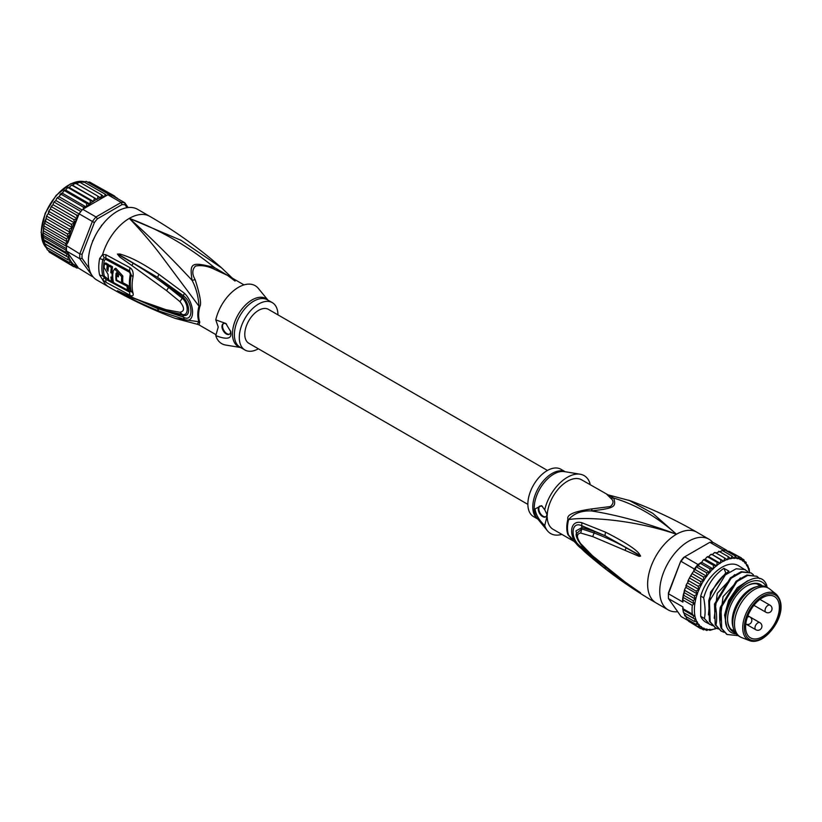 <?xml version="1.0" encoding="UTF-8"?>
<svg xmlns="http://www.w3.org/2000/svg" width="822" height="822" viewBox="0 0 822 822"><rect width="100%" height="100%" fill="white"/><g stroke="black" fill="none" stroke-linecap="round" stroke-linejoin="round"><path stroke-width="1.23" d="M762.467 597.717A23.869 13.779 120 0 0 746.9 618.678A23.869 13.779 120 0 0 750.455 637.841A23.869 13.779 120 0 0 762.467 636.701A23.869 13.779 -60 0 0 778.095 615.596A23.869 13.779 -60 0 0 774.324 596.484A23.869 13.779 -60 0 0 762.467 597.717M749.52 640.636L741.608 637.553A28.164 16.255 120 0 1 740.314 636.937A28.164 16.255 120 0 1 735.998 614.373A28.164 16.255 120 0 1 754.391 589.559A28.164 16.255 -60 0 1 768.467 588.162A28.164 16.255 -60 0 1 769.659 588.973L776.276 594.285A26.869 15.515 -60 0 0 761.717 594.84A26.869 15.515 120 0 0 743.859 619.593A26.869 15.515 120 0 0 749.52 640.636C753.219 642.033 757.442 641.386 762.22 638.715C775.619 630.351 788.257 606.831 776.276 594.285M733.399 628.491L732.772 626.097A26.119 15.084 120 0 1 750.64 589.055A26.119 15.084 -60 0 1 755.315 587.052L757.699 586.394A28.164 16.255 -60 0 0 752.664 588.552A28.164 16.255 120 0 0 733.399 628.491A28.164 16.255 120 0 0 738.577 635.93L740.314 636.937M757.699 586.394A28.164 16.255 -60 0 1 766.741 587.165L768.467 588.162M572.071 539.602L567.93 534.649A5.713 4.213 159.6 0 1 568.639 535.173A28.678 16.553 -60 0 1 567.478 528.464A28.678 16.553 -60 0 1 568.639 519.586C582.808 516.976 629.2 518.302 676.475 534.249C646.061 522.884 617.733 515.117 591.491 510.935C614.589 508.13 616.387 507.092 613.736 498.081C635.879 504.636 656.799 516.689 676.475 534.249A40.812 23.561 120 0 0 649.822 570.201A40.812 23.561 120 0 0 656.069 602.906C630.279 587.997 606.317 570.807 584.195 551.346L570.745 538.153L568.639 535.173L584.206 551.336M640.585 556.104L639.28 553.884C635.735 549.086 624.494 541.852 605.557 532.173L581.925 522.751C568.218 518.97 568.146 539.972 581.925 548.87L605.639 568.988C623.723 582.5 634.923 590.237 639.239 592.2L625.367 582.233L592.467 555.744L580.692 543.63C576.366 537.393 576.366 533.848 580.692 533.016L592.713 536.591L639.043 556.33L640.585 556.104L626.189 547.863L640.43 556.032M677.698 611.712A40.812 23.561 -60 0 1 668.194 609.903A40.812 23.561 -60 0 1 661.936 577.198A40.812 23.561 -60 0 1 688.6 541.246A40.812 23.561 -60 0 1 709.006 539.222A40.812 23.561 -60 0 1 712.869 542.52M628.83 500.218L652.812 513.36L676.475 534.249A40.812 23.561 120 0 1 696.881 532.224L709.006 539.222M606.862 494.382L610.684 498.153L613.736 498.081L581.678 479.853A28.565 16.491 120 0 0 559.967 487.199A28.565 16.491 120 0 0 547.205 515.517L544.739 525.546C539.078 520.244 535.841 514.706 535.04 508.921L541.606 505.653L544.739 509.794A33.466 19.317 -60 0 1 580.198 474.222A33.466 19.317 -60 0 1 590.052 483.624L589.713 484.487M592.148 508.859L591.491 510.935C581.524 510.503 573.91 513.39 568.639 519.586A5.713 2.014 14.6 0 0 567.93 519.124C566.471 514.706 574.547 511.284 592.148 508.859L610.304 506.558C613.787 503.537 613.911 500.732 610.684 498.153M544.739 509.794L547.113 514.685M542.551 506.568A6.124 3.535 -120 0 0 539.52 506.28A6.124 3.535 -120 0 0 538.256 509.085A6.124 3.535 -120 0 0 540.927 515.25A6.124 3.535 -120 0 0 545.644 516.884A6.124 3.535 -120 0 0 546.907 514.089A6.124 3.535 -120 0 0 546.907 513.791M547.205 516.976A28.565 16.491 120 0 0 553.114 529.327L573.458 541.071M561.827 534.362A33.466 19.317 -60 0 1 547.503 530.858A33.466 19.317 -60 0 1 544.739 525.546M565.176 471.736L560.871 469.249A27.342 15.782 120 0 0 539.797 476.575A27.342 15.782 120 0 0 527.868 504.092A27.342 15.782 120 0 0 533.529 516.606L537.835 519.093M545.921 516.699A6.124 3.535 60 0 1 541.318 514.716A6.124 3.535 60 0 1 538.831 508.756A6.124 3.535 60 0 1 539.828 506.147M625.039 550.247L626.189 547.863C617.661 542.88 606.975 537.907 594.111 532.964L594.47 531.495L582.058 527.539L575.986 530.878L578.215 540.927M605.557 532.173L604.91 535.636L594.47 531.495M581.925 522.751L581.678 525.669L604.91 535.636L638.776 554.706L639.28 553.884M580.692 533.016L581.822 528.936L594.111 532.964L592.713 536.591M581.822 545.181L580.692 543.63M581.925 548.87L581.678 547.062C570.191 540.619 570.191 520.511 581.678 525.669L581.822 528.936L576.222 533.786C575.79 536.211 577.404 539.879 581.072 544.77L592.929 556.586L615.442 575.194L636.413 589.949M625.367 582.233L626.508 583.045M640.574 592.785L624.915 582.099M639.239 592.2L640.441 592.693M605.639 568.988L605.002 566.882M600.882 563.604L581.678 547.062L582.038 545.818M727.552 619.038A26.53 15.32 120 0 0 733.049 630.854A26.53 15.32 120 0 0 734.539 631.543M762.333 585.87A27.342 15.782 120 0 0 746.89 585.891A27.342 15.782 120 0 0 727.552 619.377A27.342 15.782 120 0 0 735.258 632.765M760.915 585.86A26.53 15.32 120 0 0 759.579 584.915A26.53 15.32 120 0 0 746.602 586.065M703.355 576.931L694.117 571.598L693.737 570.519L695.299 569.697L696.1 566.697A40.812 23.561 -60 0 1 697.95 564.498L684.675 556.833A40.812 23.561 120 0 0 681.048 561.344L694.323 569.009A40.812 23.561 -60 0 1 696.1 566.697L698.402 565.834L709.951 572.502L706.488 572.698L706.838 576.366L703.355 576.931L703.992 580.527L700.508 581.442L701.464 584.915L698.022 586.158L699.183 589.693L695.926 590.987L697.488 594.08L694.261 595.868L695.35 599.074L693.049 600.687L693.974 603.677L692.309 605.393L683.072 600.06A40.812 23.561 120 0 0 682.897 602.094L668.471 593.761L668.45 592.837A39.179 22.615 120 0 0 668.399 594.892L668.399 596.217A40.812 23.561 120 0 0 668.471 598.591L682.897 606.924A40.812 23.561 120 0 0 683.072 608.753L692.309 614.085L693.974 616.027L693.049 617.938L695.35 619.418L694.261 621.37L697.488 622.079L695.926 624.309L699.183 624.514L698.022 626.724L701.464 626.662L700.508 628.563L703.992 628.121L703.355 629.796L706.838 629.005L706.488 630.412L709.951 629.282L709.879 630.382L716.476 628.306M668.45 592.837L680.76 561.107A39.179 22.615 120 0 1 683.791 557.347L709.838 542.314L723.103 549.969A40.812 23.561 -60 0 1 724.953 550.041A40.812 23.561 -60 0 1 726.73 550.298L713.455 542.633A40.812 23.561 120 0 0 709.838 542.314M680.76 561.107L668.471 593.761A40.812 23.561 120 0 0 668.399 596.217M688.096 620.559L681.048 616.49L668.471 598.591M726.73 550.298L727.1 551.274M748.791 568.505L747.578 565.074L746.653 565.69L745.903 562.135L744.968 563.255L743.807 559.72L742.687 561.118L741.321 557.881L740.149 559.648L738.485 556.648L729.248 551.315L727.316 551.13M730.994 552.322L741.321 557.881M742.071 558.713L744.002 559.864M744.835 561.518L746.232 562.423M746.787 564.622L747.578 565.074L747.085 565.7A39.179 22.615 120 0 1 749.243 571.968M749.53 572.359L749.14 568.67M708.739 556.669L720.278 563.337L717.154 562.361L716.722 565.926L705.184 559.268L706.632 557.295L708.739 556.669L710.444 554.737L712.325 554.603L714.308 552.733L715.551 552.867M716.722 565.926L713.445 565.351L713.26 568.999L701.721 562.34L702.933 560.357L705.184 559.268M713.26 568.999L709.879 568.814L709.951 572.502M738.485 556.648L737.303 558.775L735.341 556.032L734.2 558.498L731.96 556.062L730.881 558.826L728.384 556.72L727.419 559.751L724.685 558.015L723.863 561.262L720.915 559.905L720.278 563.337M716.281 628.511A39.179 22.615 120 0 1 713.537 629.251L712.828 629.364M712.797 629.385A39.179 22.615 120 0 1 710.167 629.642L709.879 630.382L709.078 629.919M706.899 630.546L705.379 629.765M703.57 629.899L701.608 628.789M717.154 562.361L707.917 557.028L708.328 556.607M713.445 565.351L704.218 560.018L704.742 559.279M700.406 562.813L699.337 563.943L700.642 563.481L701.721 562.34M709.879 568.814L700.642 563.481L701.258 562.433M720.915 559.905L711.955 554.46M715.972 552.98L719.065 551.86L718.675 551.213M719.774 551.757L722.281 550.576M700.508 581.442L691.281 576.109L691.107 575.04L693.008 572.009L694.117 571.598L693.943 570.643M694.261 595.868L685.024 590.535L684.736 589.251L686.689 585.654L686.432 584.493L688.785 580.825L688.6 579.654L690.264 576.489L691.281 576.109M699.337 563.943L698.402 565.834M712.489 625.645L705.749 622.162A32.644 18.844 -60 0 1 700.714 616.346L700.714 596.084A32.644 18.844 120 0 1 738.392 565.618L747.63 571.454M682.733 609.081L682.897 606.924M700.508 628.563L690.531 622.398M688.61 621.268L687.767 619.603M695.926 624.309L686.689 618.976L685.856 616.017M694.261 621.37L685.024 616.038L685.517 615.411L684.664 615.729M685.024 616.038L683.123 611.126L683.072 608.753L682.877 609.616L693.974 616.027M695.35 619.418L683.935 612.832L693.049 617.938M698.022 626.724L688.785 621.391M682.897 602.094L682.722 599.146M694.323 569.009L693.737 570.519M706.838 576.366L695.299 569.697M703.992 580.527L692.463 573.807M701.464 584.915L689.915 578.256M698.022 586.158L688.785 580.825L687.85 581.216L688.6 579.654M699.183 589.693L687.634 583.024M695.926 590.987L686.689 585.654L685.887 585.891L686.432 584.493M697.488 594.08L685.938 587.422M695.35 599.074L683.935 592.477L685.024 590.535M693.049 600.687L683.812 595.354L683.935 592.477M693.974 603.677L682.877 597.265L683.565 593.628M683.072 600.06L682.877 597.265L683.812 595.354M682.496 600.45L682.877 597.265M706.488 572.698L696.1 566.697M697.95 564.498L699.121 563.82M723.103 549.969L722.014 550.606M735.341 556.032L724.953 550.041L723.494 551.172M731.96 556.062L722.723 550.73M728.384 556.72L719.147 551.398M724.685 558.015L715.448 552.682M723.863 561.262L712.325 554.603M709.787 624.494L704.392 618.473C705.533 613.387 705.286 606.492 703.683 597.799C707.506 584.709 714.267 574.886 723.946 568.321L729.001 571.228C719.312 577.804 712.561 587.627 708.728 600.718L709.448 621.381L715.202 627.618M718.264 628.984L715.561 627.823L710.167 621.802L709.448 601.129L708.728 600.718M709.448 601.129L725.384 574.876L736.152 568.773L745.318 569.615M703.683 597.799L700.714 596.084M738.115 635.653L727.1 634.492L721.706 628.47L720.997 607.797L720.267 607.376C719.219 614.784 719.466 621.679 720.986 628.049L726.751 634.276M720.997 607.797L736.923 581.544L747.691 575.431L756.867 576.273L759.662 578.688M756.867 576.273L746.972 575.02L736.173 581.144L720.267 607.376M724.028 632.313L721.336 631.162L715.941 625.131C717.072 620.281 716.835 613.387 715.222 604.458L714.503 604.047L715.212 624.72L720.976 630.947M715.222 604.458L731.128 578.236L741.927 572.102L751.092 572.944L753.394 574.784M751.092 572.944L741.197 571.68L730.429 577.794L714.503 604.047M725.97 573.376L723.946 568.321M767.183 587.422L766.556 584.915C759.076 565.217 725.538 591.748 725.384 617.476L725.764 624.001C727.367 630.433 730.933 633.731 736.471 633.896M721.706 628.47L720.986 628.049M715.941 625.131L715.212 624.72M710.167 621.802L709.448 621.381M704.392 618.473L700.714 616.346M725.487 622.151L725.384 617.476M726.761 627.155L724.603 615.113L728.58 600.481L737.293 587.709L747.886 580.661M719.959 621.535L723.041 596.669L740.447 577.948M714.195 618.206L717.267 593.33L734.673 574.619M708.42 614.877L710.537 592.138L725.754 572.965M766.433 586.99A30.198 17.437 120 0 0 742.492 586.631A30.198 17.437 120 0 0 725.538 620.548A30.198 17.437 120 0 0 725.764 624.001M527.868 504.379L248.84 343.288A19.584 11.313 -60 0 1 244.781 334.318A19.584 11.313 -60 0 1 253.33 314.61A19.584 11.313 -60 0 1 268.424 309.36L547.452 470.451M92.763 276.469L79.796 258.725L66.52 251.059A40.812 23.561 -60 0 1 66.448 248.686L43.361 235.359L42.97 232.78L44.1 224.427L45.559 221.334L46.299 217.039L47.224 216.463L47.008 215.2L48.169 213.658L72.408 227.653L69.161 229.122L70.312 232.451L67.486 234.003L68.575 237.209L66.274 238.832L67.209 241.812L65.534 243.528L66.099 245.449L79.796 253.895L82.087 254.296A39.179 22.615 -60 0 0 82.087 258.334L79.796 258.725A40.812 23.561 -60 0 1 79.724 256.351A40.812 23.561 -60 0 1 79.796 253.895L92.372 221.467L94.396 222.567L82.087 254.296M43.258 239.88L42.878 234.537L44.1 224.427M94.396 198.184L93.513 201.472L90.379 200.496L89.958 204.072L86.68 203.486L86.495 207.123L104.939 196.468A39.179 22.615 120 0 0 104.579 196.53L105.185 194.198L83.258 181.539L82.96 182.279L83.258 181.539L80.309 182.556M77.33 266.749A39.179 22.615 120 0 0 77.628 266.862L77.206 266.266L76.58 267.941L78.306 267.993L92.372 276.613A40.812 23.561 120 0 0 92.968 276.726M128.14 207.545L124.78 202.767L125.067 204.863A39.179 22.615 120 0 0 122.036 204.596L121.153 202.438L95.999 216.967L97.417 218.806A39.179 22.615 120 0 0 94.396 222.567M124.78 202.767A40.812 23.561 120 0 0 121.153 202.438L107.877 194.773A40.812 23.561 -60 0 1 109.727 194.835A40.812 23.561 -60 0 1 111.504 195.102L124.78 202.767M82.724 209.302L95.999 216.967A40.812 23.561 120 0 0 92.372 221.467L79.097 213.812A40.812 23.561 -60 0 1 80.875 211.501A40.812 23.561 -60 0 1 82.724 209.302L86.495 207.123M82.087 258.334L89.095 268.301M127.05 207.689L125.067 204.863M122.036 204.596L97.417 218.806M92.639 241.452L95.28 235.729M98.506 230.15L102.134 225.012M66.448 248.686A40.812 23.561 -60 0 1 66.52 246.23M66.52 251.059L67.99 253.145A39.179 22.615 120 0 0 72.079 262.876L69.161 262.444L47.224 249.785L46.073 246.466L45.21 246.559M92.681 241.349L92.609 240.671M101.445 225.372L102.072 225.094M72.079 262.876L71.257 264.859L74.689 264.797L73.744 266.698L77.206 266.266L67.99 253.145M76.826 268.044L74.833 266.934M77.628 266.862L78.306 267.993M115.296 196.848L117.351 198.472M117.731 198.698L117.248 198.02M115.583 197.455L114.556 196.016L114.71 196.951M112.614 195.739L111.71 194.783L111.884 195.811M107.877 194.773L104.939 196.468M106.5 195.338L105.185 194.198M104.106 196.951L101.62 194.865L100.654 197.886L97.91 196.15L97.499 198.873L96.719 199.263L72.213 185.382L74.843 183.542L76.086 183.676M64.455 190.283L62.246 193.139L86.474 207.134L83.104 206.949L83.69 208.5M77.237 218.611L77.628 217.594A39.179 22.615 120 0 0 77.33 218.056L76.744 218.991L73.744 219.577L74.689 223.05L71.257 224.293L72.408 227.653M79.097 213.812L77.628 217.594M72.079 227.992A39.179 22.615 120 0 0 67.99 242.439L77.206 218.673L52.988 204.668L50.8 207.298L51.807 206.918L51.632 205.849M67.99 242.439L66.099 245.449M78.306 215.2L76.58 215.066L77.33 218.056M65.534 243.528L43.607 230.869M42.97 232.78L66.51 246.374M66.099 250.957L65.534 252.231L43.607 239.562L43.176 235.071M42.97 236.921L66.49 250.494M43.412 240.425L43.607 239.562L43.412 240.425L67.209 254.162L66.274 256.074L44.347 243.415L43.412 240.425M65.534 252.231L67.209 254.162M44.46 243.631L68.575 257.553L67.486 259.505L45.559 246.836L44.46 243.631M66.274 256.074L68.575 257.553M46.073 246.466L45.559 246.836M67.486 259.505L70.312 260.451L69.161 262.444M69.161 229.122L47.224 216.463M46.073 218.457L70.312 232.451M67.486 234.003L45.559 221.334M44.46 223.286L68.575 237.209M66.274 238.832L44.347 226.163M43.412 228.074L67.209 241.812M92.917 240.784L95.023 236.233M98.804 229.687L101.692 225.577M73.744 266.698L51.067 253.207M114.556 196.016L91.53 183.131M89.783 182.124L111.71 194.783M87.759 182.155L89.577 182.032M109.727 194.835L86.238 181.374M83.659 182.268L86.289 181.374M76.508 183.789L79.683 182.196L101.62 194.865M97.91 196.15L75.984 183.491M72.85 185.412L97.099 199.407M93.513 201.472L69.264 187.478L70.98 185.546L72.48 185.269M90.379 200.496L68.452 187.837L69.264 187.478M89.958 204.072L65.709 190.077L67.168 188.104L68.863 187.416M86.68 203.486L64.743 190.827L65.709 190.077M63.458 191.166L65.277 190.088M83.104 206.949L61.177 194.29L62.246 193.139M82.097 210.011L58.937 196.643L61.784 193.242M80.875 211.501L57.787 198.174L57.591 197.362L56.595 198.595L58.937 196.643M79.056 213.915L55.834 200.506L56.595 198.595M76.58 215.066L54.653 202.407L54.468 201.462L53.543 202.818L55.834 200.506M52.988 204.668L53.543 202.818M73.744 219.577L51.807 206.918M74.689 223.05L50.45 209.055L50.8 207.298M71.257 224.293L49.32 211.634L49.125 210.463L50.45 209.055M48.169 213.658L49.32 211.634L48.385 212.014L49.125 210.463M71.257 264.859L49.32 252.2L48.303 250.402M258.375 348.795A27.342 15.782 -60 0 1 244.956 350.008A27.342 15.782 -60 0 1 239.294 337.482A27.342 15.782 -60 0 1 251.234 309.966A27.342 15.782 -60 0 1 272.298 302.64A27.342 15.782 -60 0 1 277.959 314.867M126.999 286.231L128.17 285.553A38.172 22.04 120 0 0 128.859 289.426L127.667 290.115A39.805 22.985 -60 0 1 126.999 286.231L116.036 280.436A40.463 23.355 -60 0 1 115.994 273.654C117.022 272.195 117.854 272.647 118.512 275.01A40.34 23.293 120 0 0 118.399 276.87L116.549 275.873A40.432 23.345 120 0 0 116.632 280.086L121.666 282.778A40.165 23.191 -60 0 1 121.697 276.695L114.587 268.897L115.768 268.208L122.858 276.028A38.531 22.245 120 0 0 122.827 282.11L121.666 282.778M116.457 272.812L115.994 273.654L117.156 272.986A38.829 22.42 120 0 0 117.022 275.596M127.667 290.115L113.539 282.614A40.586 23.437 120 0 1 112.85 271.938L114.587 268.897M111.638 281.566A40.648 23.468 -60 0 1 110.929 276.983L112.172 277.661A40.607 23.448 -60 0 1 112.09 273.449L110.847 272.76A40.648 23.468 -60 0 1 111.36 267.469L108.535 265.896A40.73 23.509 120 0 0 108.021 271.198L106.87 269.061A40.751 23.53 -60 0 1 107.312 265.208L104.507 263.626A40.792 23.55 120 0 0 104.075 267.479L108.042 274.384A40.73 23.509 120 0 0 108.812 280.004L111.638 281.566L112.83 280.877A39.014 22.523 120 0 1 112.224 277.63M229.646 334.102A6.124 3.535 60 0 1 225.043 332.119A6.124 3.535 60 0 1 222.556 326.159A6.124 3.535 60 0 1 223.553 323.549M128.17 285.553L122.231 282.449M116.632 280.086L116.036 280.436M116.549 275.873L118.46 275.617M112.778 277.312L112.172 277.661M112.778 273.048L112.09 273.449M113.241 272.781L112.008 272.092L110.847 272.76M108.535 265.896L109.716 265.218L112.542 266.79A39.014 22.523 120 0 0 112.008 272.092M112.542 266.79L111.36 267.469M108.144 269.195L108.031 268.393A39.117 22.584 120 0 1 108.483 264.53L107.312 265.208M104.507 263.626L105.689 262.948L108.483 264.53M226.646 324.197A6.124 3.535 -120 0 0 223.255 323.683A6.124 3.535 -120 0 0 221.981 326.488A6.124 3.535 -120 0 0 224.653 332.653A6.124 3.535 -120 0 0 229.369 334.287A6.124 3.535 -120 0 0 230.643 331.492A6.124 3.535 -120 0 0 230.622 330.989M267.993 300.164L258.334 288.388A33.466 19.317 120 0 0 235.143 289.508A33.466 19.317 120 0 0 215.775 319.861L225.845 323.488L230.776 331.749L230.92 333.342C231.414 338.941 226.369 339.702 215.775 335.623A33.466 19.317 120 0 0 225.629 345.035L240.651 347.521M108.74 279.644L104.353 276.213A39.168 22.615 -60 0 1 104.353 260.225L105.74 259.341L129.557 272.216L130.318 274.25A38.059 21.978 120 0 0 130.318 290.289L129.557 290.834L127.903 289.981M113.457 282.275L111.905 281.422M215.775 335.623L218.241 327.053L215.775 319.861M231.146 277.476L214.337 267.499C191.249 261.632 189.44 262.67 192.091 280.343C196.129 287.998 198.421 296.598 198.955 306.154L160.691 254.933C152.265 243.702 141.816 231.516 129.352 218.364C159.766 229.728 188.094 246.107 214.337 267.499L213.679 268.948L227.54 275.391L244 284.895M232.369 278.175L221.632 267.91L180.963 240.271L129.352 218.364C149.029 235.924 169.949 256.587 192.091 280.343L195.143 279.644C191.916 274.116 192.04 269.585 195.523 266.051C201.215 265.003 207.278 265.968 213.679 268.948M126.146 294.934L132.167 297.728M117.577 290.824L157.577 308.558L183.398 317.117L182.895 315.309L168.767 312.144L157.577 308.558L158.738 310.973C140.459 303.369 127.513 297.163 119.909 292.365M131.839 265.506L166.558 290.628L168.644 287.381C157.249 278.72 149.902 273.387 133.205 263.235L131.839 265.506L119.817 257.05L117.433 254.07L133.205 263.235L119.642 254.995L157.66 277.425L183.398 295.725L182.895 297.091C189.44 302.845 191.577 317.621 182.895 315.309L182.186 314.456C189.183 316.614 188.577 303.082 182.186 298.211L179.997 301.674C184.683 307.716 184.683 311.25 179.997 312.288L165.972 309.688L132.866 298.047M117.433 254.07L119.848 253.998C129.054 256.834 138.281 260.482 158.831 274.26L184.354 293.218L183.398 295.725C193.447 302.999 193.447 323.108 183.398 317.117L184.354 319.326L158.738 310.973M169.363 286.138L168.644 287.381L182.186 298.211L182.895 297.091L157.66 277.425L158.831 274.26M117.577 254.162L119.642 254.995L119.848 253.998M179.997 312.288L182.186 314.456L168.048 311.302L168.767 312.144M130.318 290.289A2.856 2.014 165.1 0 1 130.441 290.351L131.222 291.245L129.578 292.108L105.75 279.244L102.801 275.863L104.353 276.213M104.353 260.225L102.801 259.649L104.199 257.861L105.75 258.026L129.578 270.911L131.222 275.021L130.318 274.25M104.199 257.861L102.637 254.491L99.678 258.488L102.801 259.649A39.723 22.934 120 0 0 102.801 275.863L99.678 275.144L102.637 279.716L105.966 282.295L129.814 295.139C132.537 296.547 133.616 295.899 133.051 293.177A39.374 22.739 -60 0 1 133.051 276.582C133.554 272.195 132.476 269.195 129.814 267.592L105.966 254.738L102.637 254.491A40.812 23.561 -60 0 1 129.352 218.364A40.812 23.561 -60 0 1 149.758 216.34L137.634 209.343A40.812 23.561 120 0 0 117.227 211.367A40.812 23.561 120 0 0 90.574 247.33A40.812 23.561 120 0 0 96.832 280.035L108.946 287.032A40.812 23.561 -60 0 1 102.637 279.716L104.199 278.031M195.143 279.644C200.065 295.129 201.616 304.109 199.808 306.596A5.713 2.014 14.6 0 0 198.955 306.154A28.678 16.553 120 0 0 197.804 314.199A28.678 16.553 120 0 0 198.955 321.741A5.713 4.213 159.6 0 1 199.808 322.121L198.975 324.865L216.114 334.76M131.51 297.112L117.433 290.741M184.354 293.218C195.266 303.647 195.328 324.7 184.354 319.326M166.558 290.628L179.997 301.674M197.177 324.238L175.425 318.453L198.955 321.741L197.177 324.238L198.975 324.865M108.946 287.032C130.328 299.362 152.491 309.843 175.425 318.453L175.107 318.34M765.066 610.386A4.079 2.353 120 0 0 765.909 612.246A4.079 4.079 0 0 0 772.033 608.712A4.079 4.079 0 0 0 769.998 605.177A4.079 2.353 120 0 0 766.854 606.276A4.079 2.353 120 0 0 765.066 610.386M747.907 615.76L759.898 622.675A4.079 2.353 120 0 0 757.853 622.881A4.079 2.353 120 0 0 755.192 626.477A4.079 2.353 120 0 0 755.808 629.744L745.78 623.949A4.079 4.079 0 0 0 751.832 620.374A4.079 4.079 0 0 0 749.798 616.839A4.079 2.353 120 0 0 747.332 617.322M762.467 596.269A25.646 14.806 -60 0 1 780.612 606.739A25.646 14.806 -60 0 1 762.467 638.16A25.646 14.806 120 0 1 744.331 627.679A25.646 14.806 120 0 1 762.467 596.269M567.93 534.649A28.565 16.491 -60 0 1 566.779 527.971A28.565 16.491 -60 0 1 566.779 527.56A28.565 16.491 -60 0 1 567.93 519.124M580.198 474.222L564.375 471.602A27.691 15.988 120 0 0 544.503 482.175A27.691 15.988 120 0 0 534.208 507.77A27.691 15.988 120 0 0 534.208 508.027A27.691 15.988 120 0 0 537.321 518.466L547.503 530.858M537.763 519.011A27.342 15.782 -60 0 1 532.79 506.927A27.342 15.782 -60 0 1 532.79 506.671A27.342 15.782 -60 0 1 544.37 479.791A27.342 15.782 -60 0 1 565.074 471.715M592.467 555.744L593.854 556.987M692.309 614.085A40.812 23.561 -60 0 1 692.309 605.393M719.867 563.276A39.179 22.615 120 0 0 717.051 565.331M716.281 565.947A39.179 22.615 120 0 0 713.537 568.382M712.797 569.101A39.179 22.615 120 0 0 710.167 571.876M709.468 572.677A39.179 22.615 120 0 0 707.002 575.739M706.355 576.612A39.179 22.615 120 0 0 704.105 579.921M703.519 580.856A39.179 22.615 120 0 0 701.505 584.339M700.991 585.315A39.179 22.615 120 0 0 699.183 589.097M698.751 590.093A39.179 22.615 120 0 0 697.405 593.576M723.494 561.118A39.179 22.615 120 0 0 720.647 562.762M727.09 559.535A39.179 22.615 120 0 0 724.274 560.727M730.604 558.528A39.179 22.615 120 0 0 727.86 559.268M733.974 558.128A39.179 22.615 120 0 0 731.344 558.395M737.139 558.344A39.179 22.615 120 0 0 734.673 558.128M740.047 559.166A39.179 22.615 120 0 0 737.786 558.477M742.636 560.583A39.179 22.615 120 0 0 740.632 559.422M744.968 562.659A39.179 22.615 120 0 0 743.16 560.964M746.746 565.094A39.179 22.615 120 0 0 745.4 563.162M707.002 629.426A39.179 22.615 120 0 0 709.468 629.652M704.105 628.604A39.179 22.615 120 0 0 706.355 629.303M701.505 627.196A39.179 22.615 120 0 0 703.519 628.357M699.183 625.121A39.179 22.615 120 0 0 700.991 626.806M697.405 622.686A39.179 22.615 120 0 0 698.751 624.617M697.056 594.594A39.179 22.615 120 0 0 697.056 622.069M45.159 246.436A38.768 22.379 -60 0 1 41.336 232.688A38.768 22.379 -60 0 1 41.336 232.523A38.768 22.379 -60 0 1 55.166 197.044A38.768 22.379 -60 0 1 82.703 181.395M83.053 181.436A38.768 22.379 -60 0 1 84.574 181.713M46.207 247.72A38.768 22.379 -60 0 1 45.374 246.723M96.719 199.263A39.179 22.615 120 0 0 95.331 200.023A39.179 22.615 120 0 0 93.883 200.897M74.73 265.331A39.179 22.615 120 0 0 76.744 266.492M103.839 196.664A39.179 22.615 120 0 0 101.085 197.403M100.325 197.67A39.179 22.615 120 0 0 97.499 198.873M93.102 201.411A39.179 22.615 120 0 0 90.276 203.466M89.516 204.082A39.179 22.615 120 0 0 86.772 206.517M76.744 218.991A39.179 22.615 120 0 0 74.73 222.474M72.408 263.256A39.179 22.615 120 0 0 74.216 264.951M74.216 223.45A39.179 22.615 120 0 0 72.408 227.232M272.298 302.64L267.376 299.804A27.342 15.782 120 0 0 246.312 307.13A27.342 15.782 120 0 0 234.373 334.646A27.342 15.782 120 0 0 234.373 334.903A27.342 15.782 120 0 0 240.034 347.161L244.956 350.008M240.558 347.459A27.691 15.988 -60 0 1 232.472 334.092A27.691 15.988 -60 0 1 232.472 333.824A27.691 15.988 -60 0 1 246.004 304.51A27.691 15.988 -60 0 1 267.9 300.102M122.858 276.028L121.697 276.695M106.87 269.061L108.031 268.393M105.966 282.295L105.74 277.949M129.814 295.139L129.557 290.834M133.051 293.177A5.713 4.038 -14.9 0 1 132.774 293.033L131.222 291.245A38.5 22.225 -60 0 1 131.222 275.021A5.713 2.332 11.5 0 0 132.774 276.439A5.713 2.332 -168.5 0 0 133.051 276.582M129.814 267.592L129.557 272.216M105.966 254.738L105.74 259.341M99.678 275.144A40.812 23.561 -60 0 1 99.678 258.488M199.808 306.596A28.565 16.491 120 0 0 198.657 314.6A28.565 16.491 120 0 0 198.647 315.021A28.565 16.491 120 0 0 199.808 322.121M165.972 309.688L167.811 311.25L174.809 313.018M753.928 605.331L765.909 612.246M755.808 629.744A4.079 4.079 0 0 0 761.932 626.21A4.079 4.079 0 0 0 759.898 622.675M759.96 599.392L769.998 605.177M734.334 631.132L730.933 629.169M760.453 585.891L757.052 583.928M668.194 609.903L656.069 602.906M608.65 495.008L630.402 500.793C653.336 509.414 675.499 519.884 696.881 532.224M634.913 588.932L637.348 590.576M707.567 556.617L706.632 557.295M703.92 559.474L702.933 560.357M710.444 554.737L711.277 554.254M714.308 552.733L714.996 552.446M683.462 612.441L683.123 611.126M691.107 575.04L690.264 576.489M684.11 591.419L684.736 589.251M726.381 634.07L727.1 634.492M720.606 630.741L721.336 631.162M714.842 627.412L715.561 627.823M46.207 247.761L41.1 232.359L45.138 213.36L56.06 195.461L70.641 183.789L84.604 181.693M44.645 222.228L45.323 219.895M46.299 217.039L47.008 215.2M74.843 183.542L75.532 183.255M71.802 185.063L70.98 185.546M68.103 187.416L67.168 188.104M60.931 193.612L59.924 194.691M43.987 243.25L43.648 241.935M167.811 311.25L128.047 295.838M235.092 281.093L227.54 275.391M221.632 267.91C199.51 248.45 175.559 231.259 149.758 216.34"/></g></svg>
